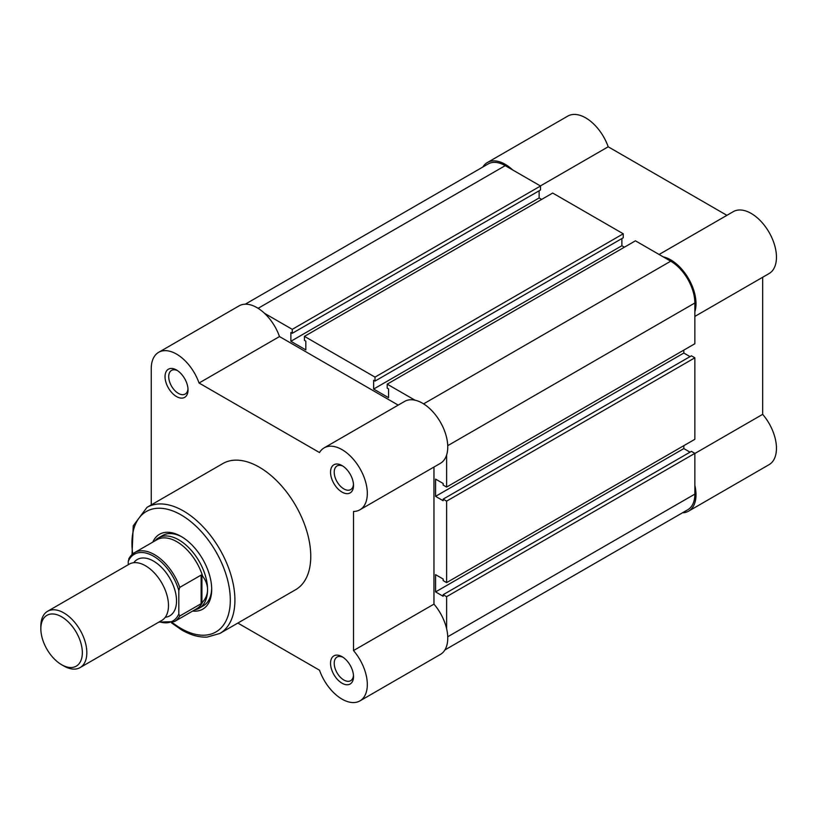 <?xml version="1.0" encoding="UTF-8"?>
<svg xmlns="http://www.w3.org/2000/svg" width="817" height="817" viewBox="0 0 817 817"><rect width="100%" height="100%" fill="white"/><g stroke="black" fill="none" stroke-linecap="round" stroke-linejoin="round"><path stroke-width="1.23" d="M342.027 683.206A16.258 9.385 60 0 1 330.538 663.302A16.258 9.385 60 0 1 342.027 656.664L342.027 656.664A16.258 9.385 60 0 1 353.516 676.568A16.258 9.385 60 0 1 342.027 683.206M342.987 657.266A13.654 7.884 -120 0 0 337.043 657.052A13.654 7.884 -120 0 0 334.95 667.989A13.654 7.884 -120 0 0 343.865 680.02A13.654 7.884 -120 0 0 350.687 680.694A13.654 7.884 -120 0 0 353.475 675.445M176.523 396.551A16.258 9.385 60 0 1 165.034 376.647A16.258 9.385 60 0 1 176.523 370.009L176.523 370.009A16.258 9.385 60 0 1 188.022 389.923A16.258 9.385 60 0 1 176.523 396.551M177.483 370.612A13.654 7.884 -120 0 0 171.539 370.397A13.654 7.884 -120 0 0 169.446 381.335A13.654 7.884 -120 0 0 178.361 393.365A13.654 7.884 -120 0 0 185.193 394.049A13.654 7.884 -120 0 0 187.981 388.79M342.027 492.11A16.258 9.385 60 0 1 330.538 472.195A16.258 9.385 60 0 1 342.027 465.567L342.027 465.567A16.258 9.385 60 0 1 353.516 485.472A16.258 9.385 60 0 1 342.027 492.11M342.987 466.16A13.654 7.884 -120 0 0 337.043 465.945A13.654 7.884 -120 0 0 334.95 476.893A13.654 7.884 -120 0 0 343.865 488.923A13.654 7.884 -120 0 0 350.687 489.597A13.654 7.884 -120 0 0 353.475 484.338M152.799 542.11A43.23 24.959 60 0 1 181.129 536.432L181.129 536.432A43.23 24.959 60 0 1 211.695 589.384A43.23 24.959 60 0 1 192.618 611.075M182.058 536.983A40.636 23.458 -120 0 0 162.644 535.482L158.508 537.872A40.636 23.458 -120 0 0 154.873 540.905M237.849 623.065L319.508 670.206A35.754 20.65 -120 0 0 342.027 699.138A35.754 20.65 -120 0 0 359.909 700.904A35.754 20.65 -120 0 0 353.516 650.567L353.516 511.473A35.754 20.65 -120 0 0 359.909 509.798A35.754 20.65 -120 0 0 359.909 468.509A35.754 20.65 -120 0 0 324.145 447.869A35.754 20.65 -120 0 0 319.508 452.557L199.052 383.02A35.754 20.65 -120 0 0 158.651 352.321A35.754 20.65 -120 0 0 151.247 368.681L151.247 504.906M219.834 633.461L295.683 589.67A72.815 42.045 -120 0 0 306.845 531.326A72.815 42.045 -120 0 0 259.275 467.161A72.815 42.045 -120 0 0 222.867 463.545L147.019 507.347A72.815 42.045 60 0 1 183.427 510.952A72.815 42.045 60 0 1 230.997 575.117A72.815 42.045 60 0 1 219.834 633.461L207.018 637.117C198.95 637.434 190.545 635.064 181.793 630.019L171.499 622.871M158.651 352.321L239.095 305.864A35.754 20.65 -120 0 1 279.496 336.563L398.216 405.109M359.909 509.798L440.353 463.351A35.754 20.65 -120 0 0 440.353 422.062A35.754 20.65 -120 0 0 404.599 401.423L324.145 447.869M433.97 467.038L433.97 604.12L353.516 650.567M359.909 700.904L440.353 654.458A35.754 20.65 -120 0 0 433.97 604.12M194.691 609.88A40.636 23.458 -120 0 0 199.144 608.246L203.28 605.857A40.636 23.458 -120 0 0 211.685 588.291M279.496 336.563L199.052 383.02M80.086 667.601L161.746 620.45A32.506 18.771 -120 0 0 168.486 605.571A32.506 18.771 -120 0 0 154.29 572.86A32.506 18.771 -120 0 0 129.239 564.149L47.58 611.29A32.506 18.771 60 0 1 72.631 620.001A32.506 18.771 60 0 1 86.827 652.722A32.506 18.771 60 0 1 80.086 667.601A32.506 18.771 60 0 1 63.838 665.988L61.602 664.701A29.341 16.943 -120 0 0 82.343 652.722A29.341 16.943 -120 0 0 61.602 616.784A29.341 16.943 -120 0 0 40.85 628.763A29.341 16.943 -120 0 0 61.602 664.701M40.85 628.763L40.85 626.179A32.506 18.771 60 0 1 47.58 611.29M165.269 617.254A32.506 18.771 -120 0 0 176.523 600.924A32.506 18.771 -120 0 0 159.621 565.568A32.506 18.771 -120 0 0 133.774 562.699M199.144 608.246A40.636 23.458 -120 0 0 207.559 589.649C207.528 594.235 205.894 598.381 202.647 602.078L201.125 603.692L179.74 616.028A39.819 22.988 60 0 1 174.368 621.614L196.734 608.706A39.819 22.988 -120 0 0 202.647 602.078M128.259 561.361L129.178 558.215A39.819 22.988 60 0 1 134.55 552.639A39.819 22.988 60 0 1 179.74 587.413L178.821 590.558A38.522 22.243 -120 0 0 153.545 556.203A38.522 22.243 -120 0 0 128.259 561.361L128.259 564.721M178.821 590.558L178.821 613.955L179.74 616.028M179.74 587.413L201.125 575.076L201.922 575.015L202.647 576.169C205.894 580.56 207.528 585.054 207.559 589.649A40.636 23.458 -120 0 0 189.82 548.758A40.636 23.458 -120 0 0 158.508 537.872M201.922 575.015L201.922 603.089M201.125 575.076L201.125 603.692M202.647 576.169A39.819 22.988 -120 0 0 156.915 539.731L134.55 552.639L128.79 558.675M444.867 649.975L687.791 509.726A34.13 19.71 60 0 0 694.858 494.101L694.858 453.353L446.613 596.686L446.613 628.722M245.243 304.2L488.157 163.951A34.13 19.71 60 0 1 505.223 165.647L258.101 308.315M505.223 165.647L540.507 186.01L292.261 329.343L264.514 313.32M292.261 329.343L292.261 333.316L540.507 189.993L540.507 186.01M539.128 190.79L539.128 197.959L290.883 341.281L290.883 332.519L292.261 333.316M290.883 341.281L305.824 349.911L305.824 341.149L304.445 340.352L304.445 336.369L552.69 193.047L623.259 233.785L375.013 377.117L304.445 336.369M539.128 197.959L541.661 199.419M375.013 377.117L375.013 381.09L623.259 237.767L623.259 233.785M621.88 238.564L621.88 245.733L373.635 389.055L373.635 380.293L375.013 381.09M446.613 455.018L446.613 487.065L694.858 343.743L694.858 302.995A34.13 19.71 60 0 0 670.726 261.195L635.442 240.821L387.197 384.143L387.197 388.126L388.575 388.923L388.575 397.685L373.635 389.055M624.413 247.194L621.88 245.733M414.944 400.167L387.197 384.143M446.613 487.065L443.161 485.073L443.161 483.48L435.584 479.099L435.584 496.348L683.829 353.026L683.829 350.105M443.161 499.136L446.613 501.127L694.858 357.805L691.417 355.814L443.161 499.136L443.161 500.729L435.584 496.348M690.028 356.61L683.829 353.026M446.613 501.127L446.613 582.613L443.161 580.621L443.161 579.028L435.584 574.647L435.584 591.906L683.829 448.574L683.829 445.663M694.858 357.805L694.858 439.291L446.613 582.613M694.858 453.353L691.417 451.362L443.161 594.694L443.161 596.287L435.584 591.906M690.028 452.158L683.829 448.574M446.613 596.686L443.161 594.694M482.827 167.025A35.754 20.65 60 0 1 487.351 162.542A35.754 20.65 60 0 1 505.223 164.319A35.754 20.65 60 0 1 512.759 169.997M487.351 162.542L567.795 116.096A35.754 20.65 60 0 1 585.677 117.862A35.754 20.65 60 0 1 608.195 146.794L726.916 215.331M663.19 256.844A35.754 20.65 60 0 1 670.726 259.867A35.754 20.65 60 0 1 694.858 311.696M659.105 254.485L733.298 211.644A35.754 20.65 60 0 1 751.18 213.421A35.754 20.65 60 0 1 774.536 244.926A35.754 20.65 60 0 1 769.052 273.583L694.858 316.414M694.858 485.4A35.754 20.65 60 0 1 688.608 511.136A35.754 20.65 60 0 1 682.461 512.8M694.858 453.496L762.669 414.342A35.754 20.65 60 0 1 769.052 464.679L688.608 511.136M762.669 414.342L762.669 277.269M540.394 185.939L608.195 146.794M172.367 622.564A69.568 40.166 -120 0 0 181.129 628.528A69.568 40.166 -120 0 0 230.312 600.127A69.568 40.166 -120 0 0 181.129 514.935A69.568 40.166 -120 0 0 132.722 553.895M159.458 621.778A38.522 22.243 -120 0 0 178.821 613.955M694.858 494.101L447.736 636.77M670.726 261.195L423.604 403.864M694.858 302.995L447.736 445.673M132.027 554.498L133.242 525.78L147.019 507.347M158.886 622.105L174.368 621.614"/></g></svg>
